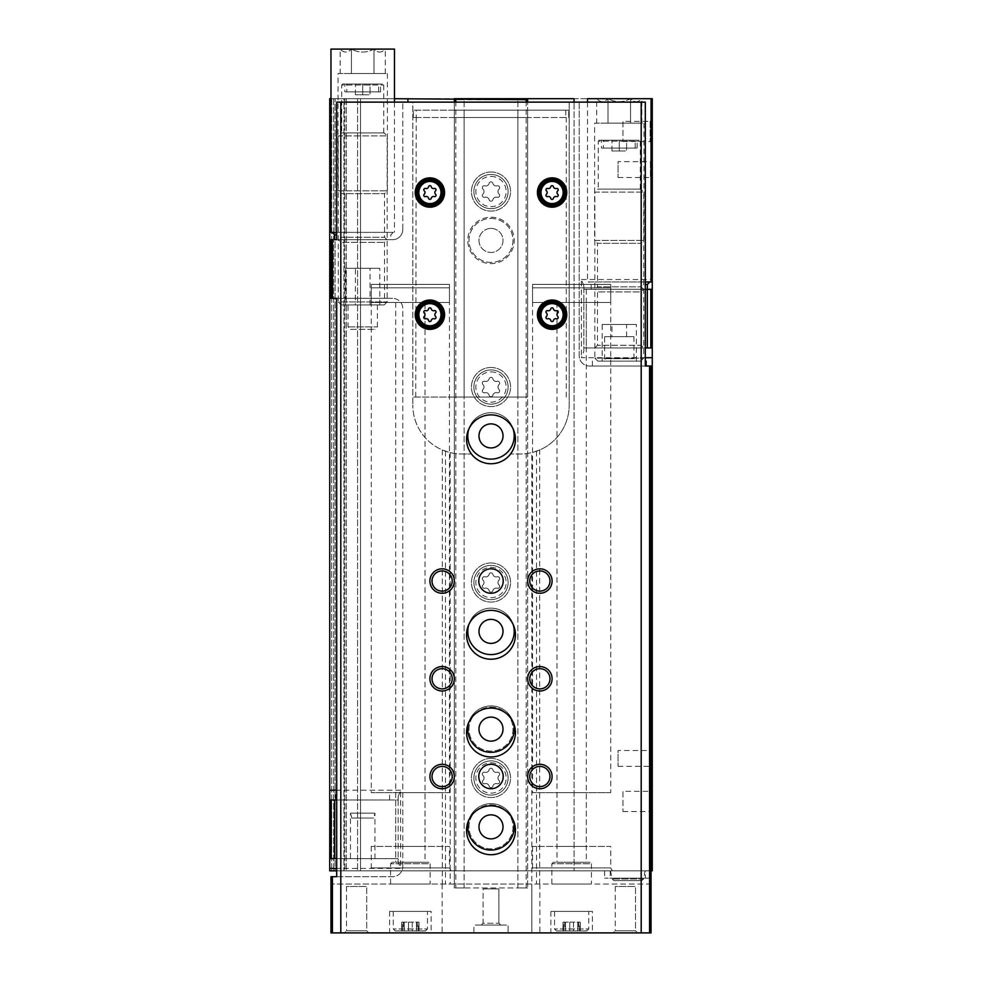 <?xml version="1.0" encoding="UTF-8"?>
<svg xmlns="http://www.w3.org/2000/svg" width="982" height="982" viewBox="0 0 982 982"><rect width="100%" height="100%" fill="white"/><g stroke="black" fill="none" stroke-linecap="round" stroke-linejoin="round"><path stroke-width="0.74" stroke-dasharray="4.91 3.68" d="M351.814 818.055L373.626 818.055L351.814 818.055L350.5 813.17L374.94 813.17L350.5 813.17L350.5 858.624L374.94 858.624L350.5 858.624M651.041 878.166L604.617 878.166L651.041 878.166L651.041 870.838L336.703 870.838M329.731 870.838L652.269 870.838L652.269 98.703L329.731 98.703L329.731 870.838L329.731 98.703L331.683 98.703L329.731 98.703L329.731 870.838M343.909 870.838L357.583 870.838L343.909 870.838L343.909 98.703L344.878 98.703L333.647 98.703L360.517 98.703L331.683 98.703L343.909 98.703L343.909 870.838M360.517 870.838L346.351 870.838L360.517 870.838L360.517 98.703L357.583 98.703L360.517 98.703L360.517 870.838M335.108 870.838L333.647 870.838L335.108 870.838L335.108 98.703L335.108 870.838M612.424 870.838L530.845 870.838L612.424 870.838L610.73 867.904L532.539 867.904L610.73 867.904L610.73 846.398L532.539 846.398L610.73 846.398M451.155 870.838L369.576 870.838L451.155 870.838L449.461 867.904L371.27 867.904L449.461 867.904L449.461 846.398L371.27 846.398L449.461 846.398M527.653 98.703L527.653 887.937L527.653 99.685L454.347 99.685L454.347 887.937L454.347 99.685L464.118 99.685L454.347 99.685L454.347 98.703M394.482 98.703L330.959 98.703M587.518 98.703L651.041 98.703L574.077 98.703L574.077 870.838L574.077 102.128M344.878 98.703L357.583 98.703L344.878 98.703L344.878 870.838L344.878 98.703M336.703 799.974L398.152 799.974L398.152 796.672L398.152 861.926L400.595 868.395L336.703 868.395M398.152 796.672L400.595 790.203L400.595 868.395M329.731 799.974L398.152 799.974L398.152 858.624L336.703 858.624M491 423.88A12.017 12.017 0 0 1 501.409 441.912A12.017 12.017 0 0 1 480.591 441.912A12.017 12.017 0 0 1 491 423.88M491 619.36A12.017 12.017 0 0 1 501.409 637.379A12.017 12.017 0 0 1 480.591 637.379A12.017 12.017 0 0 1 491 619.36M491 707.126A21.997 21.997 0 0 1 510.051 740.109A21.997 21.997 0 0 1 471.949 740.109A21.997 21.997 0 0 1 491 707.126A21.997 21.997 0 0 1 510.051 740.109A21.997 21.997 0 0 1 471.949 740.109A21.997 21.997 0 0 1 491 707.126M491 218.434A21.997 21.997 0 0 1 510.051 251.417A21.997 21.997 0 0 1 471.949 251.417A21.997 21.997 0 0 1 491 218.434A21.997 21.997 0 0 1 510.051 251.417A21.997 21.997 0 0 1 471.949 251.417A21.997 21.997 0 0 1 491 218.434M491 804.859A21.997 21.997 0 0 1 510.051 837.855A21.997 21.997 0 0 1 471.949 837.855A21.997 21.997 0 0 1 491 804.859A21.997 21.997 0 0 1 510.051 837.855A21.997 21.997 0 0 1 471.949 837.855A21.997 21.997 0 0 1 491 804.859M652.269 159.784L652.269 179.338L652.269 159.784L650.415 161.637L650.415 177.484L650.415 161.637L618.059 161.637L618.059 177.484L618.059 161.637M652.269 748.665L652.269 768.206L652.269 748.665L650.415 750.518L650.415 766.353L650.415 750.518L618.059 750.518L618.059 766.353L618.059 750.518M652.269 119.227L652.269 143.667L652.269 119.227L650.158 121.338L650.158 141.543L650.158 121.338L622.944 121.338L622.944 141.543L622.944 121.338M652.269 789.221L652.269 813.661L652.269 789.221L650.158 791.345L650.158 811.537L650.158 791.345L622.944 791.345L622.944 811.537L622.944 791.345M645.297 289.297L583.848 289.297L583.848 347.935L645.297 347.935M652.269 347.935L583.848 347.935L583.848 351.249L581.405 357.706L645.297 357.706M583.848 351.249L583.848 285.983L583.848 289.297L652.269 289.297M583.848 285.983L581.405 279.514L581.405 357.706M407.923 98.703L407.923 102.128M398.152 861.926L398.152 858.624L329.731 858.624M333.647 98.703L333.647 870.838L333.647 98.703M643.713 289.297L594.846 289.297L643.713 289.297L641.074 291.936L597.498 291.936L641.074 291.936L641.074 345.283L597.498 345.283L641.074 345.283L643.713 347.935L594.846 347.935L643.713 347.935M335.844 799.974L389.596 799.974L335.844 799.974M454.347 99.685L454.347 887.937L527.653 887.937L454.347 887.937L464.118 887.937L454.347 887.937L454.347 102.128M464.118 887.937L464.118 99.685L464.118 887.937M517.882 887.937L517.882 99.685L517.882 887.937L527.653 887.937L517.882 887.937M527.653 102.128L527.653 99.685M526.18 887.937L526.18 102.128M491 562.956A19.542 19.542 0 0 1 507.927 592.281A19.542 19.542 0 0 1 474.073 592.281A19.542 19.542 0 0 1 491 562.956A19.542 19.542 0 0 1 507.927 592.281A19.542 19.542 0 0 1 474.073 592.281A19.542 19.542 0 0 1 491 562.956M491 367.489A19.542 19.542 0 0 1 507.927 396.802A19.542 19.542 0 0 1 474.073 396.802A19.542 19.542 0 0 1 491 367.489A19.542 19.542 0 0 1 507.927 396.802A19.542 19.542 0 0 1 474.073 396.802A19.542 19.542 0 0 1 491 367.489M491 172.01A19.542 19.542 0 0 1 507.927 201.322A19.542 19.542 0 0 1 474.073 201.322A19.542 19.542 0 0 1 491 172.01A19.542 19.542 0 0 1 507.927 201.322A19.542 19.542 0 0 1 474.073 201.322A19.542 19.542 0 0 1 491 172.01M491 758.435A19.542 19.542 0 0 1 507.927 787.76A19.542 19.542 0 0 1 474.073 787.76A19.542 19.542 0 0 1 491 758.435A19.542 19.542 0 0 1 507.927 787.76A19.542 19.542 0 0 1 474.073 787.76A19.542 19.542 0 0 1 491 758.435M468.807 429.097A23.212 23.212 0 0 1 513.193 429.097M468.807 624.577A23.212 23.212 0 0 1 513.193 624.577M468.807 722.322A23.212 23.212 0 0 1 513.193 722.322M491 217.206A23.212 23.212 0 0 1 511.106 252.03A23.212 23.212 0 0 1 470.894 252.03A23.212 23.212 0 0 1 491 217.206A23.212 23.212 0 0 1 511.106 252.03A23.212 23.212 0 0 1 470.894 252.03A23.212 23.212 0 0 1 491 217.206M468.807 820.056A23.212 23.212 0 0 1 513.193 820.056M455.82 887.937L455.82 102.128M610.73 284.399L532.539 284.399L610.73 284.399L610.73 792.646L532.539 792.646L610.73 792.646M586.291 792.646L556.978 792.646L586.291 792.646L586.291 846.398L556.978 846.398L586.291 846.398M449.461 284.399L371.27 284.399L449.461 284.399L449.461 792.646L371.27 792.646L449.461 792.646M425.022 792.646L395.709 792.646L425.022 792.646L425.022 846.398L395.709 846.398L425.022 846.398M645.432 878.166L610.239 878.166L645.432 878.166L645.432 870.838L610.239 870.838L645.432 870.838M645.088 870.838L610.583 870.838L645.088 870.838L643.64 879L641.712 880.609L613.946 880.609L641.712 880.609M491 803.644A23.212 23.212 0 0 1 511.106 838.456A23.212 23.212 0 0 1 470.894 838.456A23.212 23.212 0 0 1 491 803.644M491 814.839A12.017 12.017 0 0 1 501.409 832.859A12.017 12.017 0 0 1 480.591 832.859A12.017 12.017 0 0 1 491 814.839M491 228.413A12.017 12.017 0 0 1 501.409 246.433A12.017 12.017 0 0 1 480.591 246.433A12.017 12.017 0 0 1 491 228.413A12.017 12.017 0 0 1 501.409 246.433A12.017 12.017 0 0 1 480.591 246.433A12.017 12.017 0 0 1 491 228.413M491 705.898A23.212 23.212 0 0 1 511.106 740.723A23.212 23.212 0 0 1 470.894 740.723A23.212 23.212 0 0 1 491 705.898M491 717.106A12.017 12.017 0 0 1 501.409 735.125A12.017 12.017 0 0 1 480.591 735.125A12.017 12.017 0 0 1 491 717.106M491 608.165A23.212 23.212 0 0 1 511.106 642.989A23.212 23.212 0 0 1 470.894 642.989A23.212 23.212 0 0 1 491 608.165M491 412.685A23.212 23.212 0 0 1 511.106 447.51A23.212 23.212 0 0 1 470.894 447.51A23.212 23.212 0 0 1 491 412.685M491 760.878A17.099 17.099 0 0 1 505.816 786.533A17.099 17.099 0 0 1 476.184 786.533A17.099 17.099 0 0 1 491 760.878A17.099 17.099 0 0 1 505.816 786.533A17.099 17.099 0 0 1 476.184 786.533A17.099 17.099 0 0 1 491 760.878A17.099 17.099 0 0 1 505.816 786.533A17.099 17.099 0 0 1 476.184 786.533A17.099 17.099 0 0 1 491 760.878M484.863 772.269A3.388 3.388 0 0 0 489.122 769.802A1.927 1.927 0 0 1 492.878 769.802A3.388 3.388 0 0 0 497.137 772.269A1.927 1.927 0 0 1 499.028 775.522A3.388 3.388 0 0 0 499.028 780.444A1.927 1.927 0 0 1 497.137 783.697A3.388 3.388 0 0 0 492.878 786.165A1.927 1.927 0 0 1 489.122 786.165A3.388 3.388 0 0 0 484.863 783.697A1.927 1.927 0 0 1 482.972 780.444A3.388 3.388 0 0 0 482.972 775.522A1.927 1.927 0 0 1 484.863 772.269A1.927 1.927 0 0 0 482.972 775.522A3.388 3.388 0 0 1 482.972 780.444A1.927 1.927 0 0 0 484.863 783.697A3.388 3.388 0 0 1 489.122 786.165A1.927 1.927 0 0 0 492.878 786.165A3.388 3.388 0 0 1 497.137 783.697A1.927 1.927 0 0 0 499.028 780.444A3.388 3.388 0 0 1 499.028 775.522A1.927 1.927 0 0 0 497.137 772.269A3.388 3.388 0 0 1 492.878 769.802A1.927 1.927 0 0 0 489.122 769.802A3.388 3.388 0 0 1 484.863 772.269M491 174.452A17.099 17.099 0 0 1 505.816 200.107A17.099 17.099 0 0 1 476.184 200.107A17.099 17.099 0 0 1 491 174.452A17.099 17.099 0 0 1 505.816 200.107A17.099 17.099 0 0 1 476.184 200.107A17.099 17.099 0 0 1 491 174.452A17.099 17.099 0 0 1 505.816 200.107A17.099 17.099 0 0 1 476.184 200.107A17.099 17.099 0 0 1 491 174.452M484.863 185.831A3.388 3.388 0 0 0 489.122 183.376A1.927 1.927 0 0 1 492.878 183.376A3.388 3.388 0 0 0 497.137 185.831A1.927 1.927 0 0 1 499.028 189.096A3.388 3.388 0 0 0 499.028 194.019A1.927 1.927 0 0 1 497.137 197.272A3.388 3.388 0 0 0 492.878 199.727A1.927 1.927 0 0 1 489.122 199.727A3.388 3.388 0 0 0 484.863 197.272A1.927 1.927 0 0 1 482.972 194.019A3.388 3.388 0 0 0 482.972 189.096A1.927 1.927 0 0 1 484.863 185.831A1.927 1.927 0 0 0 482.972 189.096A3.388 3.388 0 0 1 482.972 194.019A1.927 1.927 0 0 0 484.863 197.272A3.388 3.388 0 0 1 489.122 199.727A1.927 1.927 0 0 0 492.878 199.727A3.388 3.388 0 0 1 497.137 197.272A1.927 1.927 0 0 0 499.028 194.019A3.388 3.388 0 0 1 499.028 189.096A1.927 1.927 0 0 0 497.137 185.831A3.388 3.388 0 0 1 492.878 183.376A1.927 1.927 0 0 0 489.122 183.376A3.388 3.388 0 0 1 484.863 185.831M491 369.932A17.099 17.099 0 0 1 505.816 395.586A17.099 17.099 0 0 1 476.184 395.586A17.099 17.099 0 0 1 491 369.932A17.099 17.099 0 0 1 505.816 395.586A17.099 17.099 0 0 1 476.184 395.586A17.099 17.099 0 0 1 491 369.932A17.099 17.099 0 0 1 505.816 395.586A17.099 17.099 0 0 1 476.184 395.586A17.099 17.099 0 0 1 491 369.932M484.863 381.311A3.388 3.388 0 0 0 489.122 378.856A1.927 1.927 0 0 1 492.878 378.856A3.388 3.388 0 0 0 497.137 381.311A1.927 1.927 0 0 1 499.028 384.576A3.388 3.388 0 0 0 499.028 389.486A1.927 1.927 0 0 1 497.137 392.751A3.388 3.388 0 0 0 492.878 395.206A1.927 1.927 0 0 1 489.122 395.206A3.388 3.388 0 0 0 484.863 392.751A1.927 1.927 0 0 1 482.972 389.486A3.388 3.388 0 0 0 482.972 384.576A1.927 1.927 0 0 1 484.863 381.311A1.927 1.927 0 0 0 482.972 384.576A3.388 3.388 0 0 1 482.972 389.486A1.927 1.927 0 0 0 484.863 392.751A3.388 3.388 0 0 1 489.122 395.206A1.927 1.927 0 0 0 492.878 395.206A3.388 3.388 0 0 1 497.137 392.751A1.927 1.927 0 0 0 499.028 389.486A3.388 3.388 0 0 1 499.028 384.576A1.927 1.927 0 0 0 497.137 381.311A3.388 3.388 0 0 1 492.878 378.856A1.927 1.927 0 0 0 489.122 378.856A3.388 3.388 0 0 1 484.863 381.311M491 565.399A17.099 17.099 0 0 1 505.816 591.066A17.099 17.099 0 0 1 476.184 591.066A17.099 17.099 0 0 1 491 565.399A17.099 17.099 0 0 1 505.816 591.066A17.099 17.099 0 0 1 476.184 591.066A17.099 17.099 0 0 1 491 565.399A17.099 17.099 0 0 1 505.816 591.066A17.099 17.099 0 0 1 476.184 591.066A17.099 17.099 0 0 1 491 565.399M484.863 576.79A3.388 3.388 0 0 0 489.122 574.335A1.927 1.927 0 0 1 492.878 574.335A3.388 3.388 0 0 0 497.137 576.79A1.927 1.927 0 0 1 499.028 580.043A3.388 3.388 0 0 0 499.028 584.965A1.927 1.927 0 0 1 497.137 588.23A3.388 3.388 0 0 0 492.878 590.685A1.927 1.927 0 0 1 489.122 590.685A3.388 3.388 0 0 0 484.863 588.23A1.927 1.927 0 0 1 482.972 584.965A3.388 3.388 0 0 0 482.972 580.043A1.927 1.927 0 0 1 484.863 576.79A1.927 1.927 0 0 0 482.972 580.043A3.388 3.388 0 0 1 482.972 584.965A1.927 1.927 0 0 0 484.863 588.23A3.388 3.388 0 0 1 489.122 590.685A1.927 1.927 0 0 0 492.878 590.685A3.388 3.388 0 0 1 497.137 588.23A1.927 1.927 0 0 0 499.028 584.965A3.388 3.388 0 0 1 499.028 580.043A1.927 1.927 0 0 0 497.137 576.79A3.388 3.388 0 0 1 492.878 574.335A1.927 1.927 0 0 0 489.122 574.335A3.388 3.388 0 0 1 484.863 576.79M336.703 795.089L335.844 795.089M539.67 884.033L539.67 449.989A48.867 48.867 0 0 0 569.192 405.112A48.867 48.867 0 0 1 520.325 453.979L510.542 453.979L520.325 453.979A48.867 48.867 0 0 0 531.827 452.604L531.827 932.9L442.133 932.9L539.867 932.9L531.827 932.9L531.827 884.033L330.959 884.033L330.959 932.9L651.041 932.9L651.041 884.033L531.827 884.033M461.675 453.979L471.458 453.979L461.675 453.979A48.867 48.867 0 0 1 450.173 452.604L442.33 449.989A48.867 48.867 0 0 1 412.808 405.112A48.867 48.867 0 0 0 461.675 453.979M425.513 930.948L395.218 930.948L425.513 930.948L427.465 928.997L393.266 928.997L427.465 928.997L427.465 911.394L393.266 911.394L427.465 911.394M402.35 930.948L404.228 930.948L401.748 930.948L403.418 930.948L402.35 930.948L402.35 922.147L403.418 922.147L401.748 922.147L402.35 930.948M404.228 930.948L412.244 930.948L404.228 930.948L404.228 922.147L401.748 922.147L412.244 922.147L404.228 922.147L404.228 930.948M412.244 930.948L418.983 930.948L412.244 930.948L412.244 922.147L418.983 922.147L412.244 922.147L412.244 930.948M418.381 930.948L417.313 930.948L418.381 930.948L418.983 922.147L417.313 922.147L418.381 922.147L418.381 930.948M586.782 930.948L556.487 930.948L586.782 930.948L588.734 928.997L554.535 928.997L588.734 928.997L588.734 911.394L554.535 911.394L588.734 911.394M563.619 930.948L565.497 930.948L563.017 930.948L564.687 930.948L563.619 930.948L563.619 922.147L564.687 922.147L563.017 922.147L563.619 930.948M565.497 930.948L573.513 930.948L565.497 930.948L565.497 922.147L563.017 922.147L573.513 922.147L565.497 922.147L565.497 930.948M573.513 930.948L580.252 930.948L573.513 930.948L573.513 922.147L580.252 922.147L573.513 922.147L573.513 930.948M579.65 930.948L578.582 930.948L579.65 930.948L580.252 922.147L578.582 922.147L579.65 922.147L579.65 930.948M565.767 110.18L565.767 117.521L527.653 117.521L527.653 110.18L527.653 397.047L412.808 397.047L454.347 397.047L454.347 110.18L413.299 110.18L568.701 110.18L454.347 110.18L454.347 117.521L413.299 117.521L416.233 117.521L416.233 110.18M415.742 397.047L416.233 117.521M565.767 117.521L415.742 117.521M566.258 397.047L566.258 117.521M464.118 397.047L454.347 397.047L464.118 397.047L464.118 110.18L464.118 397.047M527.653 110.18L527.653 397.047L527.653 110.18L527.653 397.047L454.347 397.047L454.347 110.18M527.653 117.521L454.347 117.521M645.297 102.128L569.192 102.128L569.192 405.112L569.192 102.128L412.808 102.128L412.808 405.112L412.808 102.128L336.703 102.128M579.208 102.128L579.208 355.754A10.262 10.262 0 0 0 589.47 366.016A10.262 10.262 0 0 1 579.208 355.754L579.208 102.128M646.156 366.016L589.47 366.016L651.041 366.016L651.041 884.033L330.959 884.033L330.959 876.705L392.53 876.705A10.262 10.262 0 0 0 402.792 866.443A10.262 10.262 0 0 1 392.53 876.705L336.703 876.705M402.792 866.443L402.792 308.594A10.262 10.262 0 0 0 392.53 298.332A10.262 10.262 0 0 1 402.792 308.594L402.792 866.443M336.703 298.332L392.53 298.332L330.959 298.332L330.959 239.694L392.53 239.694A10.262 10.262 0 0 0 402.792 229.432A10.262 10.262 0 0 1 392.53 239.694L334.617 239.694M402.792 229.432L402.792 102.128L402.792 229.432M442.33 449.989L442.33 884.033M539.67 449.989L531.827 452.604M491 756.975A24.44 24.44 0 0 0 515.44 732.535A24.44 24.44 0 0 0 491 708.096A24.44 24.44 0 0 0 466.56 732.535A24.44 24.44 0 0 0 491 756.975M491 659.229A24.44 24.44 0 0 0 515.44 634.802A24.44 24.44 0 0 0 491 610.362A24.44 24.44 0 0 0 466.56 634.802A24.44 24.44 0 0 0 491 659.229M471.458 453.979A24.44 24.44 0 0 0 512.85 428.398A24.44 24.44 0 0 0 469.151 428.398A24.44 24.44 0 0 0 471.458 453.979M491 854.708A24.44 24.44 0 0 0 515.44 830.269A24.44 24.44 0 0 0 491 805.841A24.44 24.44 0 0 0 466.56 830.269A24.44 24.44 0 0 0 491 854.708M431.135 932.9L389.596 932.9L431.135 932.9L431.135 911.394L389.596 911.394L431.135 911.394M592.404 932.9L550.865 932.9L592.404 932.9L592.404 911.394L550.865 911.394L592.404 911.394M473.901 932.9L508.099 932.9L473.901 932.9L508.099 932.9L473.901 932.9L473.901 925.081L508.099 925.081L473.901 925.081L508.099 925.081L473.901 925.081L473.901 932.9M613.173 932.9L637.613 932.9L613.173 932.9L637.613 932.9L613.173 932.9L615.284 930.789L635.489 930.789L615.284 930.789L615.284 886.476L635.489 886.476L615.284 886.476L635.489 886.476L615.284 886.476L615.284 930.789L635.489 930.789L615.284 930.789L613.173 932.9M344.387 932.9L368.827 932.9L344.387 932.9L368.827 932.9L344.387 932.9L346.511 930.789L366.716 930.789L346.511 930.789L346.511 886.476L366.716 886.476L346.511 886.476L366.716 886.476L346.511 886.476L346.511 930.789L366.716 930.789L346.511 930.789L344.387 932.9M430.153 884.033L390.578 884.033L430.153 884.033L430.153 863.755L390.578 863.755L430.153 863.755L428.692 862.282L392.039 862.282L428.692 862.282M591.422 884.033L551.847 884.033L591.422 884.033L591.422 863.755L551.847 863.755L591.422 863.755L589.961 862.282L553.308 862.282L589.961 862.282M338.287 239.694L387.154 239.694L338.287 239.694L340.926 242.333L384.502 242.333L340.926 242.333L340.926 298.332L384.502 298.332L340.926 298.332M413.299 117.521L413.299 110.18L413.299 117.521M568.701 117.521L568.701 110.18L568.701 117.521M517.882 397.047L517.882 110.18L517.882 397.047M481.229 925.081L500.771 925.081L481.229 925.081L500.771 925.081L481.229 925.081L483.083 923.227L498.917 923.227L483.083 923.227L483.083 888.919L498.917 888.919L483.083 888.919L498.917 888.919L483.083 888.919L483.083 923.227L498.917 923.227L483.083 923.227L481.229 925.081M539.867 766.414A10.102 10.102 0 0 1 548.619 781.574A10.102 10.102 0 0 1 531.127 781.574A10.102 10.102 0 0 1 539.867 766.414M539.867 570.935A10.102 10.102 0 0 1 548.619 586.094A10.102 10.102 0 0 1 531.127 586.094A10.102 10.102 0 0 1 539.867 570.935M539.867 668.681A10.102 10.102 0 0 1 548.619 683.828A10.102 10.102 0 0 1 531.127 683.828A10.102 10.102 0 0 1 539.867 668.681M442.133 570.935A10.102 10.102 0 0 1 450.873 586.094A10.102 10.102 0 0 1 433.381 586.094A10.102 10.102 0 0 1 442.133 570.935M442.133 668.681A10.102 10.102 0 0 1 450.873 683.828A10.102 10.102 0 0 1 433.381 683.828A10.102 10.102 0 0 1 442.133 668.681M442.133 766.414A10.102 10.102 0 0 1 450.873 781.574A10.102 10.102 0 0 1 433.381 781.574A10.102 10.102 0 0 1 442.133 766.414M491 764.303A12.214 12.214 0 0 1 501.581 782.629A12.214 12.214 0 0 1 480.419 782.629A12.214 12.214 0 0 1 491 764.303M491 568.823A12.214 12.214 0 0 1 501.581 587.15A12.214 12.214 0 0 1 480.419 587.15A12.214 12.214 0 0 1 491 568.823M552.08 300.038A14.656 14.656 0 0 1 564.785 322.035A14.656 14.656 0 0 1 539.388 322.035A14.656 14.656 0 0 1 552.08 300.038M552.08 177.865A14.656 14.656 0 0 1 564.785 199.862A14.656 14.656 0 0 1 539.388 199.862A14.656 14.656 0 0 1 552.08 177.865M429.92 177.865A14.656 14.656 0 0 1 442.612 199.862A14.656 14.656 0 0 1 417.215 199.862A14.656 14.656 0 0 1 429.92 177.865M429.92 300.038A14.656 14.656 0 0 1 442.612 322.035A14.656 14.656 0 0 1 417.215 322.035A14.656 14.656 0 0 1 429.92 300.038M546.409 316.45A2.394 2.394 0 0 0 546.409 312.963A1.363 1.363 0 0 1 547.735 310.656A2.394 2.394 0 0 0 550.755 308.913A1.363 1.363 0 0 1 553.418 308.913A2.394 2.394 0 0 0 556.438 310.656A1.363 1.363 0 0 1 557.764 312.963A2.394 2.394 0 0 0 557.764 316.45A1.363 1.363 0 0 1 556.438 318.757A2.394 2.394 0 0 0 553.418 320.488A1.363 1.363 0 0 1 550.755 320.488A2.394 2.394 0 0 0 547.735 318.757A1.363 1.363 0 0 1 546.409 316.45M424.236 316.45A2.394 2.394 0 0 0 424.236 312.963A1.363 1.363 0 0 1 425.562 310.656A2.394 2.394 0 0 0 428.582 308.913A1.363 1.363 0 0 1 431.245 308.913A2.394 2.394 0 0 0 434.265 310.656A1.363 1.363 0 0 1 435.591 312.963A2.394 2.394 0 0 0 435.591 316.45A1.363 1.363 0 0 1 434.265 318.757A2.394 2.394 0 0 0 431.245 320.488A1.363 1.363 0 0 1 428.582 320.488A2.394 2.394 0 0 0 425.562 318.757A1.363 1.363 0 0 1 424.236 316.45M424.236 194.276A2.394 2.394 0 0 0 424.236 190.79A1.363 1.363 0 0 1 425.562 188.483A2.394 2.394 0 0 0 428.582 186.74A1.363 1.363 0 0 1 431.245 186.74A2.394 2.394 0 0 0 434.265 188.483A1.363 1.363 0 0 1 435.591 190.79A2.394 2.394 0 0 0 435.591 194.276A1.363 1.363 0 0 1 434.265 196.584A2.394 2.394 0 0 0 431.245 198.315A1.363 1.363 0 0 1 428.582 198.315A2.394 2.394 0 0 0 425.562 196.584A1.363 1.363 0 0 1 424.236 194.276M546.409 194.276A2.394 2.394 0 0 0 546.409 190.79A1.363 1.363 0 0 1 547.735 188.483A2.394 2.394 0 0 0 550.755 186.74A1.363 1.363 0 0 1 553.418 186.74A2.394 2.394 0 0 0 556.438 188.483A1.363 1.363 0 0 1 557.764 190.79A2.394 2.394 0 0 0 557.764 194.276A1.363 1.363 0 0 1 556.438 196.584A2.394 2.394 0 0 0 553.418 198.315A1.363 1.363 0 0 1 550.755 198.315A2.394 2.394 0 0 0 547.735 196.584A1.363 1.363 0 0 1 546.409 194.276M610.73 287.824L532.539 287.824L610.73 287.824L610.73 302.493L532.539 302.493L610.73 302.493M586.291 302.493L556.978 302.493L586.291 302.493L586.291 862.282L556.978 862.282L586.291 862.282M449.461 287.824L371.27 287.824L449.461 287.824L449.461 302.493L371.27 302.493L449.461 302.493M425.022 302.493L395.709 302.493L425.022 302.493L425.022 862.282L395.709 862.282L425.022 862.282M646.156 361.13L645.297 361.13M592.404 366.016L592.404 361.13M340.153 49.1L351.433 49.1C347.702 53.04 343.945 53.04 340.153 49.1C343.872 53.04 347.64 53.04 351.433 49.1L340.153 49.1L340.153 73.54L351.433 73.54L340.153 73.54M374.007 49.1L351.433 49.1C358.946 53.028 366.47 53.028 374.007 49.1C377.726 53.04 381.495 53.04 385.288 49.1L374.007 49.1L385.288 49.1C381.556 53.04 377.8 53.04 374.007 49.1C366.495 53.028 358.97 53.028 351.433 49.1L374.007 49.1L374.007 73.54L385.288 73.54L374.007 73.54L374.007 49.1M330.959 49.1L394.482 49.1M330.959 232.353L336.703 232.353M338.041 73.54L387.399 73.54L338.041 73.54L338.041 190.815L387.399 190.815L338.041 190.815L340.926 193.712L384.502 193.712L340.926 193.712L340.926 237.251L384.502 237.251L340.926 237.251L338.483 239.694L386.945 239.694L338.483 239.694M351.433 73.54L374.007 73.54L351.433 73.54L351.433 49.1L351.433 73.54M332.174 232.353L393.266 232.353L332.174 232.353M385.288 73.54L385.288 49.1M370.054 84.047L355.386 84.047L370.054 84.047L370.054 94.788L370.054 84.047M346.83 84.047L378.598 84.047L346.83 84.047L346.83 91.866L378.598 91.866L346.83 91.866M350.5 329.363L374.94 329.363L350.5 329.363L348.058 326.92L348.058 304.936L377.383 304.936L348.058 304.936M355.386 304.936L370.054 304.936L355.386 304.936L355.386 268.282L370.054 268.282L355.386 268.282M345.615 268.282L379.825 268.282L345.615 268.282L345.615 304.936L379.825 304.936L345.615 304.936M341.282 304.936L384.158 304.936L341.282 304.936L338.287 301.928L387.154 301.928L338.287 301.928L338.287 135.909L387.154 135.909L338.287 135.909L341.282 132.914L384.158 132.914L341.282 132.914M341.699 132.914L383.729 132.914L341.699 132.914L341.699 85.017L383.729 85.017L341.699 85.017L342.681 84.047L382.759 84.047L342.681 84.047M344.878 84.047L380.55 84.047L344.878 84.047L344.878 91.866L380.55 91.866L344.878 91.866M355.386 94.788L355.386 84.047L355.386 94.788L362.714 94.788L362.714 84.047L362.714 94.788L370.054 94.788L355.386 94.788M596.712 98.703L607.993 98.703C604.274 102.644 600.505 102.644 596.712 98.703C600.444 102.644 604.2 102.644 607.993 98.703L596.712 98.703L596.712 123.143L607.993 123.143L596.712 123.143M630.567 98.703L607.993 98.703C615.505 102.631 623.03 102.631 630.567 98.703C634.298 102.644 638.054 102.644 641.847 98.703L630.567 98.703L641.847 98.703C638.128 102.644 634.36 102.644 630.567 98.703C623.054 102.631 615.53 102.631 607.993 98.703L630.567 98.703L630.567 123.143L641.847 123.143L630.567 123.143L630.567 98.703M587.518 102.128L587.518 281.957L651.041 281.957M645.297 281.957L587.518 281.957M594.601 123.143L643.959 123.143L594.601 123.143L594.601 240.418L643.959 240.418L594.601 240.418L597.498 243.315L641.074 243.315L597.498 243.315L597.498 286.854L641.074 286.854L597.498 286.854L595.055 289.297L643.517 289.297L595.055 289.297M607.993 123.143L630.567 123.143L607.993 123.143L607.993 98.703L607.993 123.143M591.176 289.297L647.384 289.297L591.176 289.297L591.176 284.399L588.734 281.957L649.826 281.957L588.734 281.957M641.847 123.143L641.847 98.703M626.614 140.242L611.946 140.242L626.614 140.242L626.614 150.995L626.614 140.242M603.402 140.242L635.17 140.242L603.402 140.242L603.402 148.061L635.17 148.061L603.402 148.061M607.06 361.13L631.5 361.13L607.06 361.13L604.617 358.688L604.617 336.691L633.942 336.691L604.617 336.691M611.946 336.691L626.614 336.691L611.946 336.691L611.946 324.477L626.614 324.477L611.946 324.477M602.175 324.477L636.385 324.477L602.175 324.477L602.175 361.13L636.385 361.13L602.175 361.13M597.842 361.13L640.718 361.13L597.842 361.13L594.846 358.135L643.713 358.135L594.846 358.135L594.846 192.104L643.713 192.104L594.846 192.104L597.842 189.109L640.718 189.109L597.842 189.109M598.271 189.109L640.301 189.109L598.271 189.109L598.271 141.224L640.301 141.224L598.271 141.224L599.241 140.242L639.319 140.242L599.241 140.242M601.45 140.242L637.122 140.242L601.45 140.242L601.45 148.061L637.122 148.061L601.45 148.061M611.946 150.995L611.946 140.242L611.946 150.995L619.286 150.995L619.286 140.242L619.286 150.995L626.614 150.995L611.946 150.995M395.709 799.974L395.709 858.624M586.291 289.297L586.291 347.935M581.405 279.514L651.041 279.514M400.595 790.203L336.703 790.203M331.683 98.703L331.683 870.838L331.683 98.703M346.351 98.703L346.351 870.838L346.351 98.703M357.583 98.703L357.583 870.838L357.583 98.703M643.64 879L612.019 879L643.64 879M491 762.83A15.147 15.147 0 0 1 504.122 785.563A15.147 15.147 0 0 1 477.878 785.563A15.147 15.147 0 0 1 491 762.83M491 176.404A15.147 15.147 0 0 1 504.122 199.125A15.147 15.147 0 0 1 477.878 199.125A15.147 15.147 0 0 1 491 176.404M491 371.883A15.147 15.147 0 0 1 504.122 394.604A15.147 15.147 0 0 1 477.878 394.604A15.147 15.147 0 0 1 491 371.883M491 567.363A15.147 15.147 0 0 1 504.122 590.084A15.147 15.147 0 0 1 477.878 590.084A15.147 15.147 0 0 1 491 567.363M445.497 451.217L445.497 884.033M450.173 452.604L450.173 884.033M536.503 451.217L536.503 884.033M569.756 922.147L569.756 930.948L569.756 922.147M577.772 922.147L577.772 930.948L577.772 922.147M408.487 922.147L408.487 930.948L408.487 922.147M416.503 922.147L416.503 930.948L416.503 922.147M334.617 234.808L336.703 234.808M348.058 326.92L377.383 326.92L348.058 326.92M645.297 284.399L647.384 284.399M604.617 358.688L633.942 358.688L604.617 358.688M374.94 858.624L374.94 813.17L373.626 818.055M594.846 347.935L597.498 345.283L597.498 291.936L594.846 289.297M532.539 284.399L532.539 792.646M556.978 792.646L556.978 846.398M532.539 846.398L532.539 867.904L530.845 870.838M371.27 284.399L371.27 792.646M395.709 792.646L395.709 846.398M371.27 846.398L371.27 867.904L369.576 870.838M604.617 870.838L604.617 878.166M610.239 870.838L610.239 878.166M610.583 870.838L612.019 879L613.946 880.609M622.944 811.537L650.158 811.537L652.269 813.661M622.944 141.543L650.158 141.543L652.269 143.667M618.059 766.353L650.415 766.353L652.269 768.206M618.059 177.484L650.415 177.484L652.269 179.338M389.596 799.974L389.596 795.089M442.133 884.033L442.133 932.9M539.867 884.033L539.867 932.9M384.502 298.332L384.502 242.333L387.154 239.694M635.489 930.789L637.613 932.9L635.489 930.789L635.489 886.476L635.489 930.789M366.716 930.789L368.827 932.9L366.716 930.789L366.716 886.476L366.716 930.789M508.099 932.9L508.099 925.081L508.099 932.9M498.917 923.227L500.771 925.081L498.917 923.227L498.917 888.919L498.917 923.227M554.535 911.394L554.535 928.997L556.487 930.948M550.865 911.394L550.865 932.9M393.266 911.394L393.266 928.997L395.218 930.948M389.596 911.394L389.596 932.9M564.687 922.147L564.687 930.948M563.017 922.147L563.017 930.948L563.017 922.147M580.252 922.147L580.252 930.948L580.252 922.147M578.582 922.147L578.582 930.948M403.418 922.147L403.418 930.948M401.748 922.147L401.748 930.948L401.748 922.147M418.983 922.147L418.983 930.948L418.983 922.147M417.313 922.147L417.313 930.948M532.539 287.824L532.539 302.493M556.978 302.493L556.978 862.282M553.308 862.282L551.847 863.755L551.847 884.033M371.27 287.824L371.27 302.493M395.709 302.493L395.709 862.282M392.039 862.282L390.578 863.755L390.578 884.033M394.482 102.128L394.482 232.353M387.399 73.54L387.399 190.815L384.502 193.712L384.502 237.251L386.945 239.694M393.266 232.353L390.824 234.808L390.824 239.694M377.383 304.936L377.383 326.92C377.898 327.472 377.076 328.283 374.94 329.363M370.054 304.936L370.054 268.282M379.825 304.936L379.825 268.282M384.158 304.936L387.154 301.928L387.154 135.909L384.158 132.914M383.729 132.914L383.729 85.017L382.759 84.047M380.55 91.866L380.55 84.047M378.598 91.866L378.598 84.047M643.959 123.143L643.959 240.418L641.074 243.315L641.074 286.854L643.517 289.297M633.942 336.691L633.942 358.688C634.47 359.203 633.66 360.013 631.5 361.13M626.614 336.691L626.614 324.477M636.385 361.13L636.385 324.477M640.718 361.13L643.713 358.135L643.713 192.104L640.718 189.109M640.301 189.109L640.301 141.224L639.319 140.242M637.122 148.061L637.122 140.242M635.17 148.061L635.17 140.242"/><path stroke-width="1.47" d="M336.703 870.838L329.731 870.838L329.731 858.624L331.192 858.624L331.192 799.974L329.731 799.974L329.731 858.624M645.297 357.706L652.269 357.706L652.269 870.838L651.041 870.838M574.077 102.128L574.077 98.703L527.653 98.703L527.653 99.685L394.482 98.703M527.653 98.703L454.347 98.703M329.731 799.974L329.731 98.703L330.959 98.703M652.269 289.297L652.269 347.935L650.808 347.935L650.808 289.297L652.269 289.297L652.269 98.703L587.518 98.703L587.518 102.128M336.703 799.974L334.678 799.974L334.678 858.624L331.192 858.624M336.703 858.624L334.678 858.624M331.192 799.974L334.678 799.974M652.269 357.706L652.269 347.935M650.808 289.297L647.322 289.297L647.322 347.935L650.808 347.935M645.297 347.935L647.322 347.935M645.297 289.297L647.322 289.297M407.923 98.703L407.923 102.128M454.347 102.128L454.347 99.685M527.653 102.128L527.653 99.685M526.18 102.128L526.18 99.685M513.193 429.097A23.212 23.212 0 0 1 491 459.11A23.212 23.212 0 0 1 468.807 429.097M513.193 624.577A23.212 23.212 0 0 1 491 654.589A23.212 23.212 0 0 1 468.807 624.577M513.193 722.322A23.212 23.212 0 0 1 491 752.322A23.212 23.212 0 0 1 468.807 722.322M513.193 820.056A23.212 23.212 0 0 1 491 850.068A23.212 23.212 0 0 1 468.807 820.056M455.82 102.128L455.82 99.685M491 814.839A12.017 12.017 0 0 1 501.409 832.859A12.017 12.017 0 0 1 480.591 832.859A12.017 12.017 0 0 1 491 814.839M491 717.106A12.017 12.017 0 0 1 501.409 735.125A12.017 12.017 0 0 1 480.591 735.125A12.017 12.017 0 0 1 491 717.106M491 619.36A12.017 12.017 0 0 1 501.409 637.379A12.017 12.017 0 0 1 480.591 637.379A12.017 12.017 0 0 1 491 619.36M491 423.88A12.017 12.017 0 0 1 501.409 441.912A12.017 12.017 0 0 1 480.591 441.912A12.017 12.017 0 0 1 491 423.88M335.844 799.974L335.844 795.089L336.703 795.089M649.581 366.016L649.581 932.9L651.041 932.9L651.041 366.016L645.297 366.016L645.297 102.128L336.703 102.128L336.703 239.694L334.617 239.694L334.617 234.808L332.174 232.353M641.197 102.128L641.197 932.9L330.959 932.9L330.959 876.705L332.419 876.705L332.419 932.9M649.581 932.9L641.197 932.9M330.959 239.694L330.959 298.332L332.419 298.332L332.419 239.694L330.959 239.694M332.419 298.332L336.703 298.332L336.703 876.705L332.419 876.705M340.803 102.128L340.803 932.9M332.419 239.694L336.703 239.694M429.92 300.038A14.656 14.656 0 0 1 442.612 322.035A14.656 14.656 0 0 1 417.215 322.035A14.656 14.656 0 0 1 429.92 300.038M429.92 177.865A14.656 14.656 0 0 1 442.612 199.862A14.656 14.656 0 0 1 417.215 199.862A14.656 14.656 0 0 1 429.92 177.865M552.08 177.865A14.656 14.656 0 0 1 564.785 199.862A14.656 14.656 0 0 1 539.388 199.862A14.656 14.656 0 0 1 552.08 177.865M552.08 300.038A14.656 14.656 0 0 1 564.785 322.035A14.656 14.656 0 0 1 539.388 322.035A14.656 14.656 0 0 1 552.08 300.038M491 708.096A24.44 24.44 0 0 1 512.162 744.749A24.44 24.44 0 0 1 469.838 744.749A24.44 24.44 0 0 1 491 708.096M491 610.362A24.44 24.44 0 0 1 512.162 647.015A24.44 24.44 0 0 1 469.838 647.015A24.44 24.44 0 0 1 491 610.362M491 414.883A24.44 24.44 0 0 1 512.162 451.536A24.44 24.44 0 0 1 469.838 451.536A24.44 24.44 0 0 1 491 414.883M491 805.841A24.44 24.44 0 0 1 512.162 842.495A24.44 24.44 0 0 1 469.838 842.495A24.44 24.44 0 0 1 491 805.841M491 568.823A12.214 12.214 0 0 1 501.581 587.15A12.214 12.214 0 0 1 480.419 587.15A12.214 12.214 0 0 1 491 568.823M491 764.303A12.214 12.214 0 0 1 501.581 782.629A12.214 12.214 0 0 1 480.419 782.629A12.214 12.214 0 0 1 491 764.303M442.133 764.303A12.214 12.214 0 0 1 452.714 782.629A12.214 12.214 0 0 1 431.552 782.629A12.214 12.214 0 0 1 442.133 764.303M442.133 666.557A12.214 12.214 0 0 1 452.714 684.884A12.214 12.214 0 0 1 431.552 684.884A12.214 12.214 0 0 1 442.133 666.557M442.133 568.823A12.214 12.214 0 0 1 452.714 587.15A12.214 12.214 0 0 1 431.552 587.15A12.214 12.214 0 0 1 442.133 568.823M539.867 666.557A12.214 12.214 0 0 1 550.448 684.884A12.214 12.214 0 0 1 529.286 684.884A12.214 12.214 0 0 1 539.867 666.557M539.867 568.823A12.214 12.214 0 0 1 550.448 587.15A12.214 12.214 0 0 1 529.286 587.15A12.214 12.214 0 0 1 539.867 568.823M539.867 764.303A12.214 12.214 0 0 1 550.448 782.629A12.214 12.214 0 0 1 529.286 782.629A12.214 12.214 0 0 1 539.867 764.303M645.297 366.016L646.156 366.016L646.156 361.13L645.297 361.13M539.867 766.414A10.102 10.102 0 0 1 548.619 781.574A10.102 10.102 0 0 1 531.127 781.574A10.102 10.102 0 0 1 539.867 766.414M539.867 570.935A10.102 10.102 0 0 1 548.619 586.094A10.102 10.102 0 0 1 531.127 586.094A10.102 10.102 0 0 1 539.867 570.935M539.867 668.681A10.102 10.102 0 0 1 548.619 683.828A10.102 10.102 0 0 1 531.127 683.828A10.102 10.102 0 0 1 539.867 668.681M442.133 570.935A10.102 10.102 0 0 1 450.873 586.094A10.102 10.102 0 0 1 433.381 586.094A10.102 10.102 0 0 1 442.133 570.935M442.133 668.681A10.102 10.102 0 0 1 450.873 683.828A10.102 10.102 0 0 1 433.381 683.828A10.102 10.102 0 0 1 442.133 668.681M442.133 766.414A10.102 10.102 0 0 1 450.873 781.574A10.102 10.102 0 0 1 433.381 781.574A10.102 10.102 0 0 1 442.133 766.414M552.08 301.265A13.441 13.441 0 0 1 563.729 321.421A13.441 13.441 0 0 1 540.444 321.421A13.441 13.441 0 0 1 552.08 301.265M547.735 310.656A2.394 2.394 0 0 0 550.755 308.913A1.363 1.363 0 0 1 553.418 308.913A2.394 2.394 0 0 0 556.438 310.656A1.363 1.363 0 0 1 557.764 312.963A2.394 2.394 0 0 0 557.764 316.45A1.363 1.363 0 0 1 556.438 318.757A2.394 2.394 0 0 0 553.418 320.488A1.363 1.363 0 0 1 550.755 320.488A2.394 2.394 0 0 0 547.735 318.757A1.363 1.363 0 0 1 546.409 316.45A2.394 2.394 0 0 0 546.409 312.963A1.363 1.363 0 0 1 547.735 310.656M552.08 179.092A13.441 13.441 0 0 1 563.729 199.248A13.441 13.441 0 0 1 540.444 199.248A13.441 13.441 0 0 1 552.08 179.092M547.735 188.483A2.394 2.394 0 0 0 550.755 186.74A1.363 1.363 0 0 1 553.418 186.74A2.394 2.394 0 0 0 556.438 188.483A1.363 1.363 0 0 1 557.764 190.79A2.394 2.394 0 0 0 557.764 194.276A1.363 1.363 0 0 1 556.438 196.584A2.394 2.394 0 0 0 553.418 198.315A1.363 1.363 0 0 1 550.755 198.315A2.394 2.394 0 0 0 547.735 196.584A1.363 1.363 0 0 1 546.409 194.276A2.394 2.394 0 0 0 546.409 190.79A1.363 1.363 0 0 1 547.735 188.483M429.92 179.092A13.441 13.441 0 0 1 441.556 199.248A13.441 13.441 0 0 1 418.271 199.248A13.441 13.441 0 0 1 429.92 179.092M425.562 188.483A2.394 2.394 0 0 0 428.582 186.74A1.363 1.363 0 0 1 431.245 186.74A2.394 2.394 0 0 0 434.265 188.483A1.363 1.363 0 0 1 435.591 190.79A2.394 2.394 0 0 0 435.591 194.276A1.363 1.363 0 0 1 434.265 196.584A2.394 2.394 0 0 0 431.245 198.315A1.363 1.363 0 0 1 428.582 198.315A2.394 2.394 0 0 0 425.562 196.584A1.363 1.363 0 0 1 424.236 194.276A2.394 2.394 0 0 0 424.236 190.79A1.363 1.363 0 0 1 425.562 188.483M429.92 301.265A13.441 13.441 0 0 1 441.556 321.421A13.441 13.441 0 0 1 418.271 321.421A13.441 13.441 0 0 1 429.92 301.265M425.562 310.656A2.394 2.394 0 0 0 428.582 308.913A1.363 1.363 0 0 1 431.245 308.913A2.394 2.394 0 0 0 434.265 310.656A1.363 1.363 0 0 1 435.591 312.963A2.394 2.394 0 0 0 435.591 316.45A1.363 1.363 0 0 1 434.265 318.757A2.394 2.394 0 0 0 431.245 320.488A1.363 1.363 0 0 1 428.582 320.488A2.394 2.394 0 0 0 425.562 318.757A1.363 1.363 0 0 1 424.236 316.45A2.394 2.394 0 0 0 424.236 312.963A1.363 1.363 0 0 1 425.562 310.656M394.482 102.128L394.482 49.1L330.959 49.1L330.959 232.353L336.703 232.353M651.041 98.703L651.041 281.957L645.297 281.957M651.041 279.514L652.269 279.514M336.703 790.203L329.731 790.203M336.703 868.395L329.731 868.395M552.08 302.174A12.533 12.533 0 0 1 562.944 320.967A12.533 12.533 0 0 1 541.229 320.967A12.533 12.533 0 0 1 552.08 302.174M552.08 303.634A11.072 11.072 0 0 1 561.667 320.242A11.072 11.072 0 0 1 542.506 320.242A11.072 11.072 0 0 1 552.08 303.634M552.08 180.001A12.533 12.533 0 0 1 562.944 198.794A12.533 12.533 0 0 1 541.229 198.794A12.533 12.533 0 0 1 552.08 180.001M552.08 181.461A11.072 11.072 0 0 1 561.667 198.069A11.072 11.072 0 0 1 542.506 198.069A11.072 11.072 0 0 1 552.08 181.461M429.92 180.001A12.533 12.533 0 0 1 440.771 198.794A12.533 12.533 0 0 1 419.056 198.794A12.533 12.533 0 0 1 429.92 180.001M429.92 181.461A11.072 11.072 0 0 1 439.494 198.069A11.072 11.072 0 0 1 420.333 198.069A11.072 11.072 0 0 1 429.92 181.461M429.92 302.174A12.533 12.533 0 0 1 440.771 320.967A12.533 12.533 0 0 1 419.056 320.967A12.533 12.533 0 0 1 429.92 302.174M429.92 303.634A11.072 11.072 0 0 1 439.494 320.242A11.072 11.072 0 0 1 420.333 320.242A11.072 11.072 0 0 1 429.92 303.634M336.703 234.808L334.617 234.808M647.384 289.297L647.384 284.399L645.297 284.399M647.384 284.399L649.826 281.957"/></g></svg>
